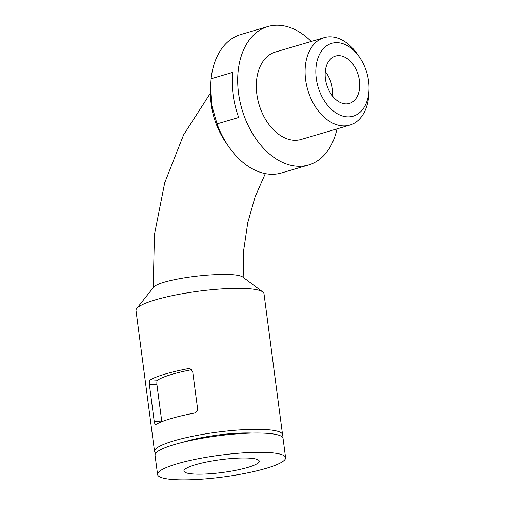 <?xml version="1.0" encoding="UTF-8"?>
<svg xmlns="http://www.w3.org/2000/svg" width="505" height="505" viewBox="0 0 505 505"><rect width="100%" height="100%" fill="white"/><g stroke="black" fill="none" stroke-linecap="round" stroke-linejoin="round"><path stroke-width="0.76" d="M191.761 369.692A55.058 9.38 172.5 0 0 157.592 380.196C156.916 380.802 156.702 382.329 156.954 384.785L161.815 421.707M281.866 436.636A64.552 10.996 172.5 0 0 282.554 434.66A64.552 10.996 172.5 0 0 242.918 429.717A64.552 10.996 172.5 0 0 174.099 440.789A64.552 10.996 172.5 0 0 154.555 451.508A64.552 10.996 172.5 0 0 155.736 453.244M156.152 424.333A64.552 10.996 -7.5 0 1 171.17 418.538A64.552 10.996 -7.5 0 1 194.084 413.147C196.376 412.579 197.543 411.095 197.588 408.703L192.702 371.611L189.205 368.562L188.22 368.631A64.552 10.996 172.5 0 0 165.312 374.022A64.552 10.996 172.5 0 0 150.288 379.817C149.442 380.461 149.133 381.988 149.354 384.393L154.24 421.492C154.631 423.752 155.269 424.699 156.152 424.333L155.761 424.434M282.554 434.66L263.995 293.695A64.552 10.996 172.5 0 0 262.783 291.934A64.552 10.996 172.5 0 0 219.126 289.094A64.552 10.996 172.5 0 0 155.54 299.818A64.552 10.996 172.5 0 0 136.716 308.536A64.552 10.996 172.5 0 0 136.003 310.543L154.555 451.508M228.569 146.406L225.583 142.069A60.751 40.596 -106.4 0 1 215.869 123.094A60.751 40.596 -106.4 0 1 210.478 90.849L210.604 86.532L211.936 105.911L217.036 123.877A72.146 48.209 -106.4 0 0 228.569 146.406A72.146 48.209 -106.4 0 0 281.544 172.944L308.637 164.952A72.146 48.209 -106.4 0 1 241.99 109.389A72.146 48.209 -106.4 0 1 267.82 26.557A72.146 48.209 -106.4 0 1 311.194 41.473M217.036 123.877L238.707 117.482A72.146 48.209 -106.4 0 1 232.767 72.354L211.096 78.748L210.604 86.532M211.096 78.748A72.146 48.209 -106.4 0 1 240.727 34.548L267.82 26.557M368.997 89.328L368.896 92.838A45.564 30.451 -106.4 0 1 349.889 125.076A45.564 30.451 -106.4 0 1 307.791 89.985A45.564 30.451 -106.4 0 1 324.109 37.667A45.564 30.451 -106.4 0 1 331.141 36.852A45.564 30.451 -106.4 0 1 357.572 54.426L359.56 57.317A37.97 25.376 -106.4 0 1 368.997 89.328A37.97 25.376 -106.4 0 1 343.356 116.251A37.97 25.376 -106.4 0 1 315.978 75.655A37.97 25.376 -106.4 0 1 337.536 42.672A37.97 25.376 -106.4 0 1 359.56 57.317M349.889 125.076L301.119 139.456A45.564 30.451 -106.4 0 1 259.027 104.365A45.564 30.451 -106.4 0 1 275.339 52.047L324.109 37.667M339.246 55.657A24.682 16.495 73.6 0 0 335.434 56.099A24.682 16.495 73.6 0 0 326.596 84.436A24.682 16.495 73.6 0 0 349.397 103.443A24.682 16.495 73.6 0 0 358.935 77.865A24.682 16.495 73.6 0 0 339.246 55.657M195.435 464.733A37.97 6.47 172.5 0 0 183.94 471.039A37.97 6.47 172.5 0 0 222.427 472.497A37.97 6.47 172.5 0 0 259.229 461.128A37.97 6.47 172.5 0 0 235.911 458.224A37.97 6.47 172.5 0 0 195.435 464.733M252.052 433.075A47.464 8.086 172.5 0 0 185.872 441.395A47.464 8.086 172.5 0 0 183.618 442.083M285.584 457.656L283.046 438.365A64.552 10.996 172.5 0 0 243.404 433.429A64.552 10.996 172.5 0 0 174.591 444.495A64.552 10.996 172.5 0 0 155.048 455.22L157.585 474.511A64.552 10.996 172.5 0 0 223.021 476.985A64.552 10.996 172.5 0 0 285.584 457.656A64.552 10.996 172.5 0 0 245.941 452.72A64.552 10.996 172.5 0 0 177.129 463.786A64.552 10.996 172.5 0 0 157.585 474.511M332.479 95.994A24.682 16.495 73.6 0 0 325.264 71.54M136.716 308.536L153.684 287.092C155.161 285.338 159.397 283.501 166.398 281.582C178.202 278.495 192.121 276.317 208.161 275.055C226.789 273.817 238.227 274.411 242.482 276.835L262.783 291.934M336.974 128.882A72.146 48.209 -106.4 0 1 308.637 164.952M156.954 384.785L149.354 384.393M157.592 380.196L150.288 379.817M190.164 368.732L188.22 368.631M161.423 421.864L154.24 421.492M243.17 277.346L243.763 249.754L247.797 222.604L255.101 196.899L265.314 173.6M210.44 93.109L183.612 134.848L164.718 182.778L154.448 234.56L153.223 287.673"/></g></svg>
